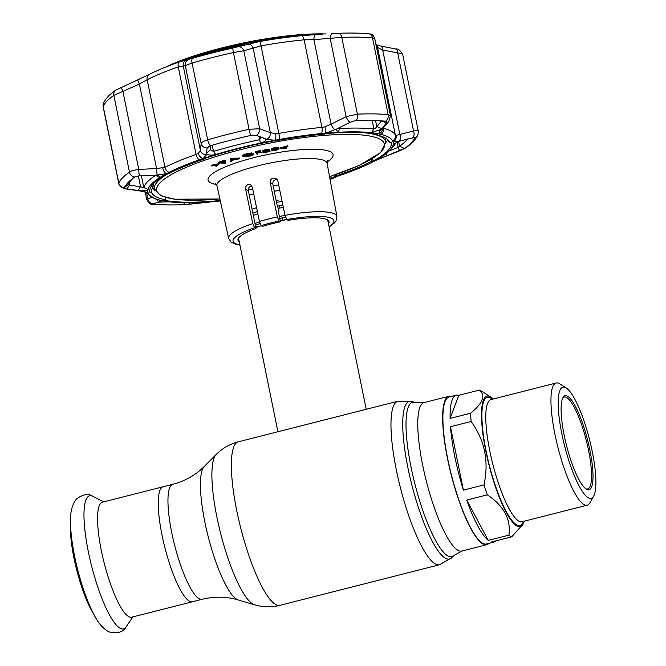 <?xml version="1.0" encoding="UTF-8"?>
<svg xmlns="http://www.w3.org/2000/svg" width="666" height="666" viewBox="0 0 666 666"><rect width="100%" height="100%" fill="white"/><g stroke="black" fill="none" stroke-linecap="round" stroke-linejoin="round"><path stroke-width="1" d="M162.071 535.347A59.341 13.303 -104.3 0 1 163.137 486.754A59.341 13.303 75.7 0 0 162.071 535.347A59.341 13.303 75.7 0 0 192.382 601.773A59.341 13.303 -104.3 0 1 162.071 535.347M451.473 396.42A76.59 17.166 75.7 0 0 448.951 396.278A76.59 17.166 75.7 0 0 447.585 458.991A76.59 17.166 75.7 0 0 486.696 544.73A76.59 17.166 75.7 0 0 488.852 543.398M285.514 217.249A42.216 8.675 168.5 0 0 279.737 218.365M260.04 223.61A42.216 8.675 168.5 0 0 255.311 225.291M283.341 207.401A41.325 8.492 168.5 0 0 278.538 208.325M257.85 213.828A41.325 8.492 168.5 0 0 253.33 215.459M366.217 409.29L327.847 220.704A45.496 9.349 168.5 0 0 327.414 219.805M286.846 219.58A45.496 9.349 168.5 0 0 280.236 220.854M261.38 225.724A45.496 9.349 168.5 0 0 255.777 227.614M238.719 237.854A45.496 9.349 168.5 0 0 238.678 238.844L277.922 431.743M238.311 441.816L397.918 401.232A84.366 18.906 -104.3 0 0 396.412 470.313A84.366 18.906 -104.3 0 0 439.502 564.751L279.895 605.336A84.366 18.906 -104.3 0 1 236.805 510.897A84.366 18.906 -104.3 0 1 238.311 441.816C229.778 444.047 222.427 448.251 216.242 454.437A78.263 17.541 -104.3 0 0 216.933 517.282A78.263 17.541 -104.3 0 0 254.479 604.795L238.245 599.958A69.497 15.576 -104.3 0 1 204.903 522.244A69.497 15.576 -104.3 0 1 204.296 466.441L216.242 454.437M255.536 226.415A42.216 8.675 168.5 0 0 260.04 226.157M259.557 223.768A45.496 9.349 168.5 0 0 260.081 223.726M280.22 220.754A45.496 9.349 168.5 0 0 286.605 219.397M282.875 205.161A42.216 8.675 168.5 0 0 277.664 206.177M257.376 211.563A42.216 8.675 168.5 0 0 252.872 213.17M282.084 201.357A45.496 9.349 168.5 0 0 276.532 202.439M256.568 207.659A45.496 9.349 168.5 0 0 252.073 209.191M102.439 502.189A59.341 13.303 75.7 0 0 101.374 550.782A59.341 13.303 75.7 0 0 131.685 617.207L202.081 599.3A59.341 13.303 -104.3 0 1 171.778 532.875A59.341 13.303 -104.3 0 1 172.835 484.29L102.439 502.189M95.155 616.808A64.452 14.452 75.7 0 1 74.659 556.46A64.452 14.452 75.7 0 1 70.538 519.98L70.413 526.406A56.46 12.654 75.7 0 0 74.026 558.358A56.46 12.654 75.7 0 0 91.983 611.222L95.155 616.808C98.485 623.284 102.789 628.146 108.059 631.393L110.664 632.475C118.656 633.458 123.784 631.609 126.041 626.939A68.673 15.393 75.7 0 1 88.403 552.047A68.673 15.393 75.7 0 1 92.824 496.337L103.688 501.873M524.292 521.178A67.299 15.085 -104.3 0 1 523.143 524.017L511.788 536.804A75.832 17 -104.3 0 1 510.372 536.172A75.832 17 -104.3 0 1 508.882 535.148C511.105 519.372 503.912 505.935 487.304 494.846A75.832 17 -104.3 0 1 483.991 484.89C489.085 461.363 484.781 440.226 471.095 421.486A75.832 17 -104.3 0 1 470.687 413.186C482.967 403.121 485.864 395.421 479.37 390.085A75.832 17 -104.3 0 1 480.785 390.726A75.832 17 -104.3 0 1 481.185 390.959L490.859 397.069A67.299 15.085 -104.3 0 1 493.223 399.009M511.788 536.804L491.2 542.041A75.832 17 75.7 0 0 493.673 542.174L486.513 543.997A75.832 17 -104.3 0 1 482.625 543.223A75.832 17 -104.3 0 1 449.467 466.883A75.832 17 -104.3 0 1 449.142 397.011L456.302 395.188A75.832 17 75.7 0 0 450.099 418.423L470.687 413.186M487.304 494.846L466.708 500.083A75.832 17 75.7 0 0 488.295 540.384L508.882 535.148M471.095 421.486L450.499 426.723A75.832 17 75.7 0 0 463.403 490.126L483.991 484.89M479.37 390.085L458.774 395.321A75.832 17 75.7 0 0 456.302 395.188M523.143 524.017A67.299 15.085 -104.3 0 1 516.766 525.94A67.299 15.085 -104.3 0 1 485.847 451.282A67.299 15.085 -104.3 0 1 490.509 396.853A67.299 15.085 -104.3 0 1 490.859 397.069M593.664 496.087L589.943 502.747A63.029 14.128 -104.3 0 1 587.212 505.186A63.029 14.128 -104.3 0 1 583.974 504.545A63.029 14.128 -104.3 0 1 556.418 441.083A63.029 14.128 -104.3 0 1 556.143 383.008A63.029 14.128 -104.3 0 1 559.382 383.641A63.029 14.128 -104.3 0 1 559.706 383.841L566.158 387.912A57.343 12.854 -104.3 0 1 589.51 439.56A57.343 12.854 -104.3 0 1 593.664 496.087A57.343 12.854 -104.3 0 1 588.236 497.727A57.343 12.854 -104.3 0 1 561.896 434.115A57.343 12.854 -104.3 0 1 565.859 387.737A57.343 12.854 -104.3 0 1 566.158 387.912M567.582 396.187A48.535 10.881 -104.3 0 1 589.876 450.025A48.535 10.881 -104.3 0 1 586.521 489.269A48.535 10.881 -104.3 0 1 586.263 489.119A48.535 10.881 -104.3 0 1 566.508 445.412A48.535 10.881 -104.3 0 1 562.986 397.569A48.535 10.881 -104.3 0 1 567.582 396.187M562.628 398.301A47.394 10.623 -104.3 0 1 564.293 397.069A47.394 10.623 -104.3 0 1 566.724 397.552A47.394 10.623 -104.3 0 1 587.454 445.263A47.394 10.623 -104.3 0 1 587.653 488.936A47.394 10.623 -104.3 0 1 585.605 488.653M450.499 426.723L463.403 490.126M458.774 395.321L450.099 418.423M493.673 542.174A75.832 17 75.7 0 0 495.787 540.875M466.708 500.083L488.295 540.384M385.206 138.453A118.864 24.417 168.5 0 0 385.339 137.979M277.223 179.62L275.94 179.662C273.668 180.295 272.635 181.768 272.827 184.057L276.923 204.395L278.929 210.556L278.679 213.112L280.428 221.828L279.087 221.062L277.339 216.908L270.205 182.567C269.98 180.278 270.987 178.796 273.235 178.13L276.04 178.58L277.864 181.027L284.998 215.368A55.236 11.347 -11.5 0 1 336.904 216.392L327.081 163.287A56.202 11.547 168.5 0 0 257.151 166.001A56.202 11.547 168.5 0 0 216.941 185.689L215.518 183.283M279.762 190.168A45.996 9.449 -11.5 0 1 274.292 191.325M253.804 194.347A45.996 9.449 -11.5 0 1 249.159 194.688M279.52 205.794L279.978 208.033M282.009 217.907L282.501 220.296M251.798 185.881L250.866 186.039C248.959 186.871 248.127 188.453 248.368 190.776L255.96 228.538A46.445 9.54 168.5 0 0 237.978 240.176A46.445 9.54 168.5 0 0 239.294 241.883M280.428 221.828A46.445 9.54 168.5 0 0 262.529 226.382L261.18 225.616L259.432 221.462L252.297 187.121L250.641 184.765L248.168 184.507C246.212 185.331 245.371 186.905 245.629 189.219L252.772 223.568L254.554 227.739A51.44 10.564 168.5 0 0 239.893 244.838M272.161 149.234C271.745 149.8 272.511 149.983 274.459 149.767L277.247 148.302M272.302 149.958C271.886 150.533 272.652 150.707 274.6 150.491L277.397 149.026C277.755 148.468 276.973 148.293 275.05 148.501L272.294 150.25M274.6 150.491L274.459 149.767M279.92 147.919L287.745 145.746L287.729 146.728L281.485 148.327L286.721 148.293L280.07 148.651L279.92 147.919M280.07 148.651L280.061 147.702M280.211 148.426L287.887 146.478M285.09 147.402L286.73 147.311L286.88 148.043M271.328 150.133C271.179 149.534 272.419 148.926 275.058 148.293C277.664 147.96 278.763 148.143 278.363 148.843C278.471 149.45 277.189 150.075 274.525 150.707C271.953 151.032 270.887 150.841 271.328 150.133L271.187 149.409C271.029 148.809 272.277 148.193 274.916 147.561C277.514 147.228 278.613 147.411 278.213 148.118M275.058 148.293L274.916 147.561M218.648 162.912L225.524 161.289L225.283 162.038L222.602 162.995L225.291 163.32L218.648 162.912L218.498 162.188L222.261 160.947L225.374 160.564L225.141 161.314L222.452 162.271L223.118 162.346M220.346 162.338L220.205 161.605M223.16 162.546L223.06 162.063M220.063 162.687L222.036 162.929L224.642 161.588L220.063 162.687M224.35 163.203L223.293 162.762M222.727 162.695L220.754 162.454M328.463 223.743A46.445 9.54 168.5 0 0 329.004 221.653A46.445 9.54 168.5 0 0 288.195 220.346L286.788 219.547L284.998 215.368M255.96 228.538L254.554 227.739M278.147 200.774L276.889 200.832M211.555 165.909L219.239 163.953L216.442 166.184L215.776 166.15L218.498 164.36L212.229 165.951L211.555 165.909L211.413 165.185L219.164 163.595M219.239 163.953L219.089 163.22M216.35 165.767L215.626 165.418L216.45 164.877M215.776 166.15L215.626 165.418M231.535 159.407L231.984 159.266M231.643 160.148L234.798 159.191L231.518 159.282L231.643 160.148M230.478 158.3L239.51 158.042L239.66 158.766L231.685 160.373L231.801 161.155L230.769 161.472L230.253 158.366L230.769 161.472M230.627 159.024L239.66 158.766M230.403 159.091L230.253 158.366M243.789 155.678L249.742 155.153M243.939 156.41L249.892 155.877L253.022 154.379L249.392 155.061L253.629 153.979C254.387 154.529 253.213 155.22 250.1 156.06L243.057 156.643C242.449 156.044 243.756 155.303 246.969 154.437L252.031 153.605L247.228 154.604C244.63 155.311 243.54 155.911 243.939 156.41L243.864 156.019M249.892 155.877L249.758 155.203M246.969 154.437L246.828 153.704L251.881 152.872L252.031 153.605M243.057 156.643L242.699 155.686M253.629 153.979L253.48 153.255L253.629 153.979M252.622 154.479L249.792 155.378M250.058 155.836L249.958 155.336M242.907 155.919C242.299 155.32 243.606 154.579 246.828 153.704M260.464 150.508L260.764 151.423L256.66 152.347L257.134 152.939L261.388 152.198L257.284 153.13L258.025 154.054L257.009 154.287L255.494 152.397L260.614 151.232L260.464 150.508L255.344 151.665L255.494 152.397M262.928 151.432L266.175 150.017L269.522 149.992L265.251 152.256L270.055 151.482L263.062 152.922L268.523 150.2L266.175 150.233L262.928 151.432L262.779 150.707L266.025 149.292L269.372 149.267L268.931 149.75M266.175 150.017L266.025 149.292M270.005 151.282L269.855 150.558L267.474 151.257M270.055 151.482L269.905 150.757M263.062 152.922L262.912 152.198L267.665 150.033M266.766 151.249L266.625 150.524M268.423 149.733L266.025 149.5M152.897 184.291A118.864 24.417 168.5 0 0 153.738 185.548M387.795 139.885A122.486 25.158 -11.5 0 1 385.98 142.299M154.529 189.385A122.486 25.158 -11.5 0 1 152.939 188.545M268.315 150.075L266.683 150.816M268.306 150.874L269.855 150.558M260.756 151.365L257.134 152.397L257.501 152.855M252.123 154.37L252.872 153.646L250.558 153.996M251.948 153.646L253.48 153.255M217.657 164.569L216.292 165.459M224.134 162.471L225.141 162.587L224.292 162.879M277.397 149.009L274.492 149.958M271.287 149.908L271.187 149.409M278.221 147.86L278.363 148.843M224.459 161.289L224.492 160.864L220.255 161.846M220.28 162.005L221.054 162.096M221.612 162.163L223.526 161.647M210.897 145.588L210.473 149.908M121.12 87.304L122.902 91.384L113.844 95.346A153.555 31.543 168.5 0 0 103.18 106.302L118.798 183.05A5.686 5.503 24.7 0 0 124.342 187.629L126.723 188.878A5.686 3.08 -81.5 0 1 126.007 188.928L126.007 188.928C121.562 187.979 119.147 186.147 118.748 183.425L118.798 183.05A153.555 31.543 -11.5 0 1 129.454 172.086C131.277 170.904 134.382 170.005 138.778 169.397L156.577 168.556L164.977 167.299A128.913 26.482 -11.5 0 1 196.07 154.462L198.326 153.346L200.441 150.449L201.174 143.64A5.686 5.245 6 0 0 207.126 147.894L206.527 153.138L210.456 149.742L213.511 151.432A128.913 26.482 -11.5 0 1 259.574 139.71L261.039 137.795L260.564 136.996L255.894 135.29M188.819 59.008L195.021 56.943A127.156 26.116 -11.5 0 1 217.133 50.824A127.156 26.116 -11.5 0 1 240.459 45.396L244.139 44.947L233.017 47.944A147.752 30.345 168.5 0 0 212.712 52.772A147.752 30.345 168.5 0 0 193.215 58.059L188.786 59.008M137.637 79.903L149.201 74.442A5.686 4.471 63.1 0 1 149.559 74.284A124.634 25.599 -11.5 0 1 176.873 62.845A124.634 25.599 -11.5 0 1 179.62 61.871L192.69 58.258A149.276 30.661 -11.5 0 1 212.387 52.914A149.276 30.661 -11.5 0 1 232.892 48.035L238.053 46.778A5.686 4.795 73.9 0 1 243.789 50.749L233.425 52.539A153.555 31.543 168.5 0 0 192.066 63.054L185.306 65.626L178.263 66.908A128.913 26.482 168.5 0 0 147.169 79.745L139.377 84.016L122.902 91.384L138.778 169.397A5.686 0.508 87.5 0 0 139.394 175.857L135.772 176.498M329.945 178.746L337.903 176.099A125.116 25.699 -11.5 0 1 329.928 178.679M330.053 179.37L333.05 178.33M133.55 177.839A144.081 29.595 168.5 0 0 128.58 184.116L129.504 184.94L143.798 187.512A128.913 26.482 -11.5 0 1 155.661 175.308L155.744 175.241M208.941 146.295L210.589 145.679A148.959 30.594 -11.5 0 1 230.253 140.343A148.959 30.594 -11.5 0 1 250.716 135.473L252.714 135.165L250.707 135.464A148.984 30.603 168.5 0 0 230.245 140.335A148.984 30.603 168.5 0 0 210.581 145.671L207.126 147.894M338.794 127.922L339.71 128.505A128.913 26.482 -11.5 0 1 373.909 128.996L375.774 127.93L381.618 120.829L386.463 122.994L386.571 121.453L385.647 121.187A148.984 30.603 168.5 0 0 355.852 120.762A148.959 30.594 -11.5 0 1 385.622 121.204L386.571 121.453L385.622 121.204M389.21 150.924L398.151 147.369L399.558 146.22A144.081 29.595 168.5 0 0 407.659 138.961M375.383 134.066L375.874 134.815L377.189 134.415A123.227 25.308 168.5 0 0 325.05 133.666L324.375 134.082A121.711 25 -11.5 0 0 274.567 141.042L274.617 140.717A123.227 25.308 168.5 0 0 237.978 148.784A123.227 25.308 168.5 0 0 204.379 158.575L205.211 158.3M370.929 159.465L371.861 161.072L373.118 160.997A123.227 25.308 168.5 0 0 391.3 142.732A123.227 25.308 168.5 0 0 391.217 142.391L389.735 142.699L387.479 139.427M373.118 160.997L372.61 158.466M329.853 178.255A123.227 25.308 168.5 0 0 336.721 176.024L335.905 175.916L335.414 174.758M184.499 202.722L183.4 204.687L185.19 204.595L183.4 204.687A148.959 30.594 -11.5 0 1 153.613 204.254L152.689 204.129L153.596 204.262L154.337 203.355M188.861 202.747L189.768 204.196L215.393 201.44A125.116 25.699 -11.5 0 1 162.179 200.674L160.714 201.84L152.83 203.721A5.686 5.095 76.7 0 1 147.752 198.568L151.965 197.552M201.473 202.397L201.781 202.897M202.864 202.331C206.235 202.173 206.352 202.306 203.197 202.73C206.352 202.306 206.235 202.173 202.864 202.331A125.158 25.708 168.5 0 1 169.663 201.848L159.632 202.106M220.163 200.208A121.711 25 -11.5 0 1 216.725 200.524L216.708 199.276M165.584 197.469L165.226 199.783L163.911 200.191A123.227 25.308 168.5 0 0 216.05 200.932L216.725 200.524M216.05 200.932L215.726 199.359M165.226 199.783A121.711 25 -11.5 0 1 151.365 191.908L152.339 187.163A119.813 24.609 168.5 0 0 155.053 190.767A123.227 25.308 -11.5 0 1 155.036 190.759M205.195 158.683A121.711 25 -11.5 0 0 169.239 173.526L167.982 173.61A123.227 25.308 168.5 0 0 149.8 191.866A123.227 25.308 168.5 0 0 149.883 192.216L151.365 191.908M152.339 187.163L151.973 185.381M149.883 192.216L149.742 191.517M375.874 134.815A121.711 25 -11.5 0 1 388.919 140.984A121.711 25 -11.5 0 1 389.735 142.699M371.861 161.072A121.711 25 -11.5 0 1 335.905 175.916M159.565 200.141A5.686 5.586 -52.4 0 0 162.179 200.674A125.116 25.699 -11.5 0 1 160.031 200.191A125.116 25.699 -11.5 0 1 148.401 193.573A125.116 25.699 -11.5 0 1 148.035 192.641A125.116 25.699 -11.5 0 1 166.508 173.643A125.116 25.699 -11.5 0 1 169.097 172.294A125.116 25.699 -11.5 0 1 199.284 159.832A125.116 25.699 -11.5 0 1 203.197 158.5A125.116 25.699 -11.5 0 1 274.883 140.268A125.116 25.699 -11.5 0 1 279.62 139.402A125.116 25.699 -11.5 0 1 321.428 133.558A125.116 25.699 -11.5 0 1 325.707 133.167A125.116 25.699 -11.5 0 1 378.921 133.924A125.116 25.699 -11.5 0 1 381.069 134.415A125.116 25.699 -11.5 0 1 392.699 141.025A125.116 25.699 -11.5 0 1 393.065 141.966A125.116 25.699 -11.5 0 1 374.592 160.956L385.722 156.319C381.601 157.742 380.211 157.934 381.56 156.885A125.158 25.708 168.5 0 0 389.743 150.374A125.158 25.708 168.5 0 0 393.082 145.038L393.356 144.622M395.721 142.99A128.913 26.482 -11.5 0 1 392.765 147.169L389.743 150.374M413.769 137.437L414.868 137.829A148.959 30.594 -11.5 0 1 404.528 148.451L404.553 148.443A148.984 30.603 168.5 0 0 414.893 137.812L414.868 137.829A5.686 5.503 24.7 0 0 417.882 135.031L417.882 135.031A5.686 5.503 24.7 0 0 417.923 134.948M393.931 144.122L393.082 145.038C394.014 143.739 396.603 142.324 400.84 140.776L414.677 137.446M382.467 128.829A5.686 5.436 -36.3 0 1 378.921 133.924L379.92 130.461L380.835 129.395L371.437 132.734A125.158 25.708 168.5 0 0 338.236 132.259L336.13 129.687L337.271 128.771L325.707 133.167A5.686 1.091 77.1 0 0 324.925 126.79L331.102 124.176A5.686 1.973 63.7 0 0 335.156 129.82M238.053 46.778L259.648 41.525A124.634 25.599 -11.5 0 1 301.298 35.706L319.505 34.341M317.557 34.449L318.989 34.366M152.897 204.271A5.686 4.554 -85.2 0 0 153.596 204.262A148.984 30.603 168.5 0 0 183.383 204.687A5.686 3.472 -92.2 0 1 183.158 204.703L183.158 204.703C171.736 205.145 161.647 205.003 152.897 204.271L152.897 204.271C151.19 205.078 149.126 203.48 146.695 199.475L147.752 198.568L146.87 194.206M156.402 199.267A5.686 5.095 75.8 0 0 160.714 201.84M145.538 192.174A5.686 5.162 -63.9 0 0 145.546 192.174A5.686 5.162 -63.9 0 0 148.035 192.641L141.716 191.034A5.686 3.097 -81.9 0 1 140.917 191.109L145.538 192.174M126.723 188.878L141.716 191.034M124.492 188.095L124.376 187.629A148.959 30.594 -11.5 0 1 131.427 179.495A148.959 30.594 -11.5 0 1 134.715 177.006A148.984 30.603 168.5 0 0 124.342 187.629M124.376 187.629L128.571 184.191M162.804 168.007A5.686 3.422 74.1 0 0 166.508 173.643L157.251 175.058L139.394 175.857M129.121 183.075L129.504 184.94L127.114 188.944M138.362 175.949L140.518 186.555L138.128 190.568M154.745 175.191L159.066 175.932L159.54 177.697A125.158 25.708 168.5 0 0 148.019 189.544C147.028 190.543 144.231 190.934 139.627 190.734M134.682 176.998A5.686 5.045 54.7 0 1 129.454 172.086L113.844 95.346A5.686 5.045 -125.3 0 1 115.701 90.16L137.621 79.895L139.377 84.016L156.577 168.556A5.686 0.499 87.1 0 0 157.251 175.058M198.326 153.346A5.686 4.146 59.9 0 0 203.197 158.5L206.552 154.703A5.686 5.261 6.3 0 1 200.441 150.449L183.242 65.901A5.686 5.653 79.9 0 1 187.046 59.507M206.527 153.138L206.552 154.703M189.194 59.199A5.686 5.653 84.3 0 0 185.306 65.626L201.174 143.64C201.582 142.266 203.754 140.984 207.675 139.793A5.686 2.031 73.9 0 0 210.581 145.671M192.69 58.258A5.686 2.031 73.9 0 0 192.066 63.054L207.675 139.793A153.555 31.543 -11.5 0 1 227.947 134.299A153.555 31.543 -11.5 0 1 249.042 129.279L259.665 128.763A5.686 4.387 110.4 0 1 256.293 135.389L252.714 135.165M315.934 34.565A5.686 2.389 86.3 0 0 313.902 39.635L304.112 39.835A128.913 26.482 168.5 0 0 261.03 45.854L243.789 50.749L259.665 128.763L270.329 132.676L275.716 133.666A5.686 2.09 87.3 0 1 274.883 140.268L266.85 139.369L260.564 136.996M264.519 138.386L256.485 135.456M209.374 146.104L207.093 148.077M265.343 138.836C266.5 140.459 264.86 141.891 260.431 143.14A125.158 25.708 168.5 0 0 215.701 154.512C211.305 155.511 208.291 155.261 206.668 153.754M247.486 44.139A5.686 4.795 74.8 0 1 253.13 48.135L270.329 132.676A5.686 4.404 109.8 0 1 266.85 139.369M275.716 133.666L278.846 133.416A5.686 0.641 79.9 0 1 279.62 139.402M259.648 41.525A5.686 0.641 79.9 0 1 261.03 45.854L278.846 133.416A128.913 26.482 -11.5 0 1 321.928 127.389L324.925 126.79M385.647 121.187A5.686 4.554 -85.2 0 0 388.12 114.56L390.442 115.659L374.742 38.478L372.502 37.82A153.555 31.543 168.5 0 0 341.8 37.379L313.902 39.635L331.102 124.176L346.112 116.675A5.686 1.965 63.3 0 0 350.125 122.269L337.271 128.771M380.835 129.395L381.626 128.655L376.765 126.482L375.574 120.638M381.626 128.655L386.463 122.994M355.852 120.762L354.079 120.987L355.835 120.771A5.686 3.472 -92.2 0 0 357.409 114.127A153.555 31.543 -11.5 0 1 388.12 114.56L372.502 37.82A5.686 4.554 94.8 0 0 368.556 33.741L368.556 33.741C369.763 34.59 371.953 32.243 374.742 38.478M354.079 120.987L350.125 122.269M332.342 33.591L338.286 33.3A5.686 3.472 87.8 0 0 338.245 33.3L332.359 33.591A5.686 2.398 86.9 0 0 332.342 33.591A5.686 2.398 86.9 0 0 330.244 38.661L346.112 116.675L357.409 114.127L341.8 37.379A5.686 3.472 87.8 0 0 338.286 33.3C349.708 32.859 359.798 33.009 368.556 33.741M386.621 122.794A5.686 4.695 40.4 0 0 388.786 121.487L390.442 115.659M379.92 130.461A5.686 4.712 41 0 0 382.192 129.146L388.786 121.487M400.84 140.776L393.065 141.966A5.686 5.311 -79.9 0 0 396.062 135.389L413.586 130.969C417.016 130.486 418.573 130.727 418.265 131.701M392.699 141.025A5.686 5.561 -26.3 0 0 395.354 135.09L396.062 135.389M398.917 141.267A5.686 3.48 -104.3 0 0 399.883 134.532L382.684 49.992L377.539 47.527A128.913 26.482 168.5 0 0 376.207 45.696M412.729 137.637A5.686 3.48 -104.8 0 0 413.586 130.969L397.71 52.955L382.684 49.992A5.686 3.014 100.9 0 0 380.611 46.004L395.687 48.976A5.686 2.997 101.4 0 1 397.71 52.955C401.315 53.288 402.955 53.954 402.647 54.962M385.722 156.319L399.617 150.841L398.151 147.369L397.119 142.283M399.617 150.841L403.488 149.084M387.279 155.727L386.338 153.471M381.044 157.284L381.56 156.885M333.749 177.764L332.392 178.588L331.618 178.28M330.328 179.287L332.392 178.588M372.169 162.221L374.95 160.831A5.686 3.272 65.4 0 1 374.592 160.956A125.116 25.699 -11.5 0 1 372.169 162.221A125.116 25.699 -11.5 0 1 372.003 162.313A125.116 25.699 -11.5 0 1 341.816 174.767A125.116 25.699 -11.5 0 1 338.553 175.882A125.116 25.699 -11.5 0 1 337.903 176.099A5.686 4.296 70.3 0 0 338.137 176.032L338.137 176.032A5.686 4.296 70.3 0 0 338.236 175.99M220.338 200.974A125.116 25.699 -11.5 0 1 219.672 201.04A125.116 25.699 -11.5 0 1 215.992 201.382A125.116 25.699 -11.5 0 1 215.393 201.44A5.686 0.941 84.3 0 1 215.359 201.448L215.992 201.382M185.19 204.595L189.768 204.196M332.326 178.621A5.686 5.644 62 0 0 333.216 178.247A5.686 5.644 62 0 0 333.216 178.238L338.553 175.882M334.082 177.589A5.686 5.644 58.9 0 0 335.148 177.156M383.383 157.243L405.744 147.844C411.555 143.873 415.601 139.602 417.882 135.031L418.323 131.352L402.705 54.579C400.482 50.441 398.151 48.576 395.687 48.976M103.18 106.302L103.563 102.972A5.686 5.503 -155.3 0 0 103.18 106.302M244.855 44.689L244.139 44.947M165.493 67.141A106.502 21.878 -11.5 0 1 325.84 33.958M322.777 34.141A107.492 22.078 168.5 0 0 169.189 65.684M486.696 544.73L461.813 551.057L453.946 555.477A79.637 17.849 -104.3 0 1 411.147 467.599A79.637 17.849 -104.3 0 1 415.043 402.48L411.938 401.556L397.918 401.232M453.946 555.477L451.665 557.767A81.31 18.223 -104.3 0 1 407.967 468.04A81.31 18.223 -104.3 0 1 411.938 401.556M461.813 551.057A76.59 17.166 -104.3 0 1 422.702 465.318A76.59 17.166 -104.3 0 1 424.067 402.605L415.043 402.48M285.006 215.393A41.325 8.492 168.5 0 0 279.354 216.492M259.515 221.811A41.325 8.492 168.5 0 0 254.945 223.468M556.143 383.008L490.967 399.583A63.029 14.128 75.7 0 0 491.242 457.659A63.029 14.128 75.7 0 0 518.797 521.12A63.029 14.128 75.7 0 0 522.036 521.753L587.212 505.186M523.468 521.395A66.067 14.81 -104.3 0 1 516.525 524.758A66.067 14.81 -104.3 0 1 486.172 451.473A66.067 14.81 -104.3 0 1 490.742 398.035A66.067 14.81 -104.3 0 1 492.399 399.217M329.553 176.648A116.209 23.868 168.5 0 0 375.149 137.288A116.209 23.868 168.5 0 0 239.835 149.842A116.209 23.868 168.5 0 0 157.076 187.096A116.209 23.868 168.5 0 0 219.888 198.959M364.926 132.817A118.107 24.259 -11.5 0 1 375.865 134.798M376.082 134.857A118.107 24.259 -11.5 0 1 385.914 141.933L385.081 137.837M248.293 189.685A56.202 11.547 168.5 0 0 252.739 189.219M273.218 185.981A56.202 11.547 168.5 0 0 278.654 184.84M216.533 184.54A63.778 13.104 -11.5 0 1 253.696 157.717A63.778 13.104 -11.5 0 1 318.423 149.392A63.778 13.104 -11.5 0 1 327.014 162.063M259.432 221.462A55.236 11.347 -11.5 0 1 268.173 219.064A55.236 11.347 -11.5 0 1 277.339 216.908M279.087 221.062A51.44 10.564 168.5 0 0 269.897 223.202A51.44 10.564 168.5 0 0 261.18 225.616M239.96 245.155L235.906 244.372L231.16 242.199L228.654 238.411A55.236 11.347 -11.5 0 1 252.772 223.568M329.062 226.698A51.44 10.564 168.5 0 0 286.788 219.547M272.827 184.057L270.205 182.567M248.368 190.776L245.629 189.219M219.897 199.009L174.226 199.192L160.689 195.671L154.445 189.027A118.107 24.259 -11.5 0 1 168.198 173.593M260.431 143.14L258.899 136.397M240.559 45.946L240.459 45.396M184.316 60.19L220.629 49.284C251.573 41.533 280.727 36.78 308.083 35.015A110.897 22.777 168.5 0 0 220.621 49.284A110.897 22.777 168.5 0 0 184.316 60.19L176.873 62.845C166.142 66.658 156.918 70.529 149.201 74.442A5.686 4.471 63.1 0 0 147.169 79.745L164.977 167.299A5.686 4.471 63.1 0 0 169.097 172.294M232.892 48.035A5.686 0.491 77.5 0 0 233.425 52.539L249.042 129.279A5.686 0.491 77.5 0 0 250.707 135.464M371.437 132.734L373.909 128.996L372.194 120.563M404.528 148.451L399.558 146.22L398.626 141.608M339.518 127.564L339.71 128.505L338.236 132.259M159.607 200.133L159.291 200.066A5.686 5.112 -76.1 0 0 160.031 200.191M145.163 192.024A5.686 5.561 -26.3 0 0 148.401 193.573M159.54 177.697L155.653 175.233M141.408 175.757L143.798 187.512L148.019 189.544M179.62 61.871A5.686 3.039 70.9 0 0 178.263 66.908L196.07 154.462A5.686 3.039 70.9 0 0 199.284 159.832M212.246 145.205L213.511 151.432L215.701 154.512M301.298 35.706A5.686 2.514 84.4 0 1 304.112 39.835L321.928 127.389A5.686 2.514 84.4 0 1 321.428 133.558M381.069 134.415A5.686 5.112 -76.1 0 0 383.375 128.272A128.913 26.482 -11.5 0 1 395.354 135.09L377.539 47.527A5.686 5.561 153.7 0 0 377.089 46.195L375.782 44.639L380.611 46.004M404.553 148.443A5.686 5.045 54.7 0 0 405.744 147.844M115.701 90.16L115.701 90.16C109.89 94.131 105.844 98.401 103.563 102.972M195.021 56.943L195.013 57.542M238.245 599.958C226.631 596.495 214.577 596.278 202.081 599.3M448.951 396.278L424.067 402.605M204.296 466.441C195.746 475.025 185.256 480.977 172.835 484.29M279.895 605.336C271.328 607.45 262.862 607.267 254.479 604.795M451.665 557.767L439.502 564.751M70.538 519.98C70.371 512.703 71.828 506.385 74.9 501.007L76.673 498.809C83.233 494.13 88.611 493.306 92.824 496.337M132.942 616.883L126.041 626.939M329.562 176.698L359.182 165.459L380.577 152.68L385.914 141.933M329.129 227.014L334.723 222.71L336.064 220.862L336.904 216.392M228.654 238.411L216.941 185.689M327.081 163.287L327.456 160.514M154.445 189.027L153.38 183.774M159.291 200.066L154.928 198.768L144.913 191.933M126.007 188.928L140.917 191.109M183.158 204.703L215.359 201.448M374.95 160.831L383.408 157.259M118.748 183.425L103.13 106.66M146.695 199.475L145.263 192.424M375.932 44.331L377.089 46.195M308.083 35.015L317.865 34.432"/></g></svg>
